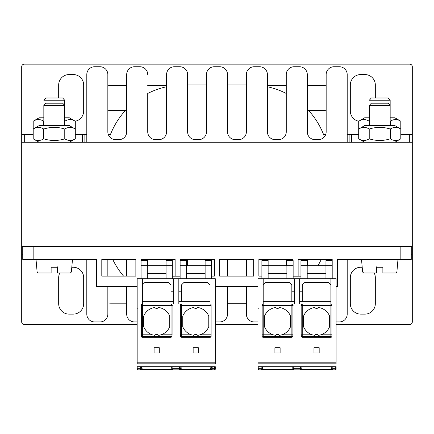<?xml version="1.0" encoding="UTF-8"?>
<svg xmlns="http://www.w3.org/2000/svg" width="434" height="434" viewBox="0 0 434 434"><rect width="100%" height="100%" fill="white"/><g stroke="black" fill="none" stroke-linecap="round" stroke-linejoin="round"><path stroke-width="0.65" d="M22.742 246.425L412.3 246.425L412.3 142.265L21.7 142.265L21.7 246.425L22.742 246.425L22.742 259.445L96.592 259.445L96.592 286.527L137.16 286.527M137.16 324.545L24.304 324.545A2.604 2.604 0 0 1 21.7 321.941L21.7 254.237L22.742 254.237M411.258 254.237L412.3 254.237L412.3 321.941A2.604 2.604 0 0 1 409.696 324.545L336.106 324.545M257.986 324.545L215.28 324.545M59.789 272.986A10.416 10.416 0 0 0 58.677 277.673L58.677 303.713A10.416 10.416 0 0 0 69.093 314.129L73.259 314.129A10.416 10.416 0 0 0 83.675 303.713L83.675 277.673A10.416 10.416 0 0 0 73.259 267.257L71.794 267.257M362.206 267.257L360.741 267.257A10.416 10.416 0 0 0 350.325 277.673L350.325 303.713A10.416 10.416 0 0 0 360.741 314.129L364.907 314.129A10.416 10.416 0 0 0 375.323 303.713L375.323 277.673A10.416 10.416 0 0 0 374.211 272.986M107.838 302.775A10.416 10.416 0 0 0 110.757 303.192L126.695 303.192M21.7 246.425L21.7 254.237M412.3 246.425L412.3 254.237M33.201 134.453L21.7 134.453L21.7 66.749A2.604 2.604 0 0 1 24.304 64.145L409.696 64.145A2.604 2.604 0 0 1 412.3 66.749L412.3 134.453L400.799 134.453M375.323 97.997L375.323 84.977A10.416 10.416 0 0 0 364.907 74.561L360.741 74.561A10.416 10.416 0 0 0 350.325 84.977L350.325 111.017A10.416 10.416 0 0 0 358.701 121.232L364.647 117.788L369.334 117.788M39.147 142.265L33.201 138.831C36.711 141.028 40.216 141.028 43.725 138.831C50.74 141.028 57.76 141.028 64.775 138.831C68.284 141.028 71.789 141.028 75.299 138.831L75.299 121.222A10.416 10.416 0 0 0 83.675 111.017L83.675 84.977A10.416 10.416 0 0 0 73.259 74.561L69.093 74.561A10.416 10.416 0 0 0 58.677 84.977L58.677 97.997M326.162 85.916A10.416 10.416 0 0 0 323.243 85.498L307.305 85.498M286.266 85.498L267.415 85.498M308.607 110.496L323.243 110.496A10.416 10.416 0 0 0 326.162 110.079M107.838 110.079A10.416 10.416 0 0 0 110.757 110.496L125.393 110.496M126.695 85.498L110.757 85.498A10.416 10.416 0 0 0 107.838 85.916M166.585 85.498L147.734 85.498M412.3 142.265L412.3 134.453M358.701 134.453L347.2 134.453L347.2 74.561L347.2 142.265M325.712 134.453L323.531 134.453M110.469 134.453L108.288 134.453M86.8 142.265L86.8 74.561L86.8 134.453L75.299 134.453M21.7 142.265L21.7 134.453M43.834 121.189L43.725 121.222C40.216 119.025 36.711 119.025 33.201 121.222L39.147 117.788L43.834 117.788M64.666 100.232L62.691 97.997L45.809 97.997L43.834 100.232L64.666 100.232L64.666 117.788L69.353 117.788L75.299 121.222C71.789 119.025 68.284 119.025 64.775 121.222L64.666 121.189M64.775 125.6L64.775 121.222M43.725 125.6L43.725 121.222M64.775 138.831L64.775 129.034C68.284 126.837 71.789 126.837 75.299 129.034L69.353 125.6L39.147 125.6L33.201 129.034L33.201 121.222M390.166 100.232L388.191 97.997L371.309 97.997L369.334 100.232L390.166 100.232L390.166 117.788L394.853 117.788L400.799 121.222C397.289 119.025 393.784 119.025 390.274 121.222L390.166 121.189M369.334 121.189L369.226 121.222C365.716 119.025 362.211 119.025 358.701 121.222L358.701 129.034L364.647 125.6L394.853 125.6L400.799 129.034C397.289 126.837 393.784 126.837 390.274 129.034C383.26 126.837 376.24 126.837 369.226 129.034C365.716 126.837 362.211 126.837 358.701 129.034L358.701 138.831C362.211 141.028 365.716 141.028 369.226 138.831C376.24 141.028 383.26 141.028 390.274 138.831C393.784 141.028 397.289 141.028 400.799 138.831L400.799 121.222M390.274 121.222L390.274 125.6M369.226 121.222L369.226 125.6M64.775 129.034C57.76 126.837 50.74 126.837 43.725 129.034C40.216 126.837 36.711 126.837 33.201 129.034L33.201 138.831M43.725 138.831L43.725 129.034M364.647 142.265L358.701 138.831M390.274 129.034L390.274 138.831M369.226 129.034L369.226 138.831M57.375 267.778L57.375 266.829L57.375 267.778M51.125 267.778L51.125 266.829L51.125 267.778M64.666 105.44L62.691 103.205L45.809 103.205L43.834 105.44L64.666 105.44L64.666 125.6M57.375 267.257L57.375 272.037L57.375 267.257L51.125 267.257L51.125 272.037L51.125 267.257M57.375 272.986L57.375 272.037L57.375 272.986L70.341 272.986L71.377 272.037L57.375 272.037M51.125 272.986L51.125 272.037L51.125 272.986L38.159 272.986L37.123 272.037L36.022 259.445M72.478 259.445L71.377 272.037M390.166 105.44L388.191 103.205L371.309 103.205L369.334 105.44L390.166 105.44L390.166 125.6M382.875 267.257L382.875 272.037L382.875 267.257L376.625 267.257L376.625 272.037L376.625 267.257M382.875 272.986L382.875 272.037L382.875 272.986L395.841 272.986L396.877 272.037L382.875 272.037M376.625 272.986L376.625 272.037L376.625 272.986L363.659 272.986L362.623 272.037L361.522 259.445M397.978 259.445L396.877 272.037M382.875 267.778L382.875 266.829L382.875 267.778M376.625 267.778L376.625 266.829L376.625 267.778M246.371 74.561L246.371 84.977L227.519 84.977L227.519 74.561L227.519 131.849A7.812 7.812 0 0 0 235.331 139.661L238.559 139.661A7.812 7.812 0 0 0 246.371 131.849L246.371 74.561A7.812 7.812 0 0 1 254.183 66.749L259.603 66.749A7.812 7.812 0 0 1 267.415 74.561L267.415 131.849A7.812 7.812 0 0 0 275.227 139.661L278.454 139.661A7.812 7.812 0 0 0 286.266 131.849L286.266 74.561A7.812 7.812 0 0 1 294.078 66.749L299.493 66.749A7.812 7.812 0 0 1 307.305 74.561L307.305 131.849A7.812 7.812 0 0 0 315.117 139.661L318.35 139.661A7.812 7.812 0 0 0 326.162 131.849L326.162 74.561A7.812 7.812 0 0 1 333.974 66.749L339.388 66.749A7.812 7.812 0 0 1 347.2 74.561M206.481 74.561L206.481 84.977L187.629 84.977L187.629 74.561L187.629 131.849A7.812 7.812 0 0 0 195.441 139.661L198.669 139.661A7.812 7.812 0 0 0 206.481 131.849L206.481 74.561A7.812 7.812 0 0 1 214.293 66.749L219.707 66.749A7.812 7.812 0 0 1 227.519 74.561M166.585 74.561L166.585 86.751A78.12 78.12 0 0 0 147.734 93.467L147.734 131.849A7.812 7.812 0 0 0 155.546 139.661L158.773 139.661A7.812 7.812 0 0 0 166.585 131.849L166.585 74.561A7.812 7.812 0 0 1 174.397 66.749L179.817 66.749A7.812 7.812 0 0 1 187.629 74.561M126.695 74.561L126.695 109.102A78.12 78.12 0 0 0 109.596 136.781A7.812 7.812 0 0 1 107.838 131.849A7.812 7.812 0 0 0 115.65 139.661L118.883 139.661A7.812 7.812 0 0 0 126.695 131.849L126.695 74.561A7.812 7.812 0 0 1 134.507 66.749L139.922 66.749A7.812 7.812 0 0 1 147.734 74.561M112.742 259.445A78.12 78.12 0 0 0 123.56 276.111M227.519 286.527L227.519 314.129L227.519 303.713L246.371 303.713L246.371 314.129L246.371 286.527M317.894 265.695A78.12 78.12 0 0 0 321.258 259.445M326.162 74.561L326.162 131.849A7.812 7.812 0 0 1 324.404 136.781A78.12 78.12 0 0 0 307.305 109.102L307.305 74.561M286.266 74.561L286.266 93.467A78.12 78.12 0 0 0 267.415 86.751L267.415 74.561M307.305 259.445L307.305 265.695M326.162 260.574L326.162 259.445M339.388 321.941L336.106 321.941L339.388 321.941A7.812 7.812 0 0 0 347.2 314.129L347.2 259.445L347.2 314.129M86.8 74.561A7.812 7.812 0 0 1 94.612 66.749L100.026 66.749A7.812 7.812 0 0 1 107.838 74.561L107.838 131.849M86.8 314.129L86.8 259.445L86.8 314.129A7.812 7.812 0 0 0 94.612 321.941L100.026 321.941L94.612 321.941M107.838 314.129L107.838 286.527L107.838 314.129A7.812 7.812 0 0 1 100.026 321.941M107.838 259.445L107.838 276.111L107.838 259.445M126.695 314.129L126.695 286.527L126.695 314.129A7.812 7.812 0 0 0 134.507 321.941L137.16 321.941L134.507 321.941M126.695 276.111L126.695 259.445M147.734 259.445L147.734 265.695M166.585 260.574L166.585 259.445M187.629 259.445L187.629 265.695M206.481 260.574L206.481 259.445M219.707 321.941L215.28 321.941L219.707 321.941A7.812 7.812 0 0 0 227.519 314.129M227.519 259.445L227.519 276.111M246.371 276.111L246.371 259.445M254.183 321.941L257.986 321.941L254.183 321.941A7.812 7.812 0 0 1 246.371 314.129M267.415 259.445L267.415 260.574M286.266 265.695L286.266 259.445M333.974 66.749L339.388 66.749M94.612 66.749L100.026 66.749M134.507 66.749L139.922 66.749M174.397 66.749L179.817 66.749M214.293 66.749L219.707 66.749M254.183 66.749L259.603 66.749M294.078 66.749L299.493 66.749M180.338 260.574L180.338 259.445L214.396 259.445L214.396 276.111L211.374 276.111M300.952 276.111L298.142 276.111L298.142 259.445L332.2 259.445L332.2 278.715M141.066 260.574L147.316 260.574L147.316 265.695L141.066 265.695L141.066 259.445L175.13 259.445L175.13 276.111L172.314 276.111M253.662 276.111L219.604 276.111L219.604 259.445L253.662 259.445L253.662 276.111M261.892 276.111L258.87 276.111L258.87 259.445L292.934 259.445L292.934 260.574M135.858 276.111L101.8 276.111L101.8 259.445L135.858 259.445L135.858 276.111M411.258 259.445L411.258 246.425L411.258 259.445L337.408 259.445L337.408 286.527L336.106 286.527M257.986 286.527L215.28 286.527M319.332 335.211A14.062 14.062 0 0 1 318.551 335.341L317.9 334.798A2.604 2.604 0 0 0 315.258 334.798L314.607 335.341A14.062 14.062 0 0 1 313.82 335.211M317.9 334.798L315.258 334.798A2.604 2.604 0 0 0 314.607 335.341L312.252 334.798A14.062 14.062 0 0 1 303.556 326.731L303.556 316.109A14.062 14.062 0 0 1 314.607 307.5A2.604 2.604 0 0 0 318.551 307.5A14.062 14.062 0 0 1 329.596 316.109L329.596 326.731A14.062 14.062 0 0 1 320.905 334.798L318.551 335.341M320.905 334.798L331.939 334.798L331.939 336.247L331.939 335.314A1.042 1.025 -0 0 1 330.898 336.339L330.898 303.974L302.243 303.974L302.238 336.339A1.042 1.025 163.4 0 1 301.201 335.314L301.516 336.54A1.058 1.042 73.4 0 0 302.525 337.305L330.898 337.305L330.898 336.339L302.238 336.339L302.525 337.305M291.567 337.305L291.854 336.339A1.042 1.025 16.6 0 0 292.847 335.628L292.576 336.54A1.058 1.042 106.6 0 1 291.567 337.305L263.194 337.305A1.058 1.042 90 0 1 262.152 336.247L262.152 334.798L262.152 336.247M257.986 363.605L257.986 303.974L302.514 303.974M257.986 303.974L257.986 278.715L330.898 278.715L330.898 303.974L336.106 303.974L336.106 363.605M331.939 336.247A1.058 1.042 90 0 1 330.898 337.305M274.912 347.721L280.12 347.721L280.12 352.929L274.912 352.929L274.912 347.721M313.972 347.721L319.18 347.721L319.18 352.929L313.972 352.929L313.972 347.721M263.194 278.715L263.194 303.974A1.042 1.042 0 0 0 262.152 305.015L262.152 334.798L263.194 334.798L263.194 337.305M257.986 367.772L257.986 366.703L336.106 366.703L336.106 369.074L336.106 367.777A0.781 0.553 180 0 1 335.325 368.33L335.325 369.855L332.2 369.855A1.042 1.042 0 0 1 331.158 368.813A1.042 1.042 0 0 0 332.2 369.855L300.556 369.855M330.898 278.715L336.106 278.715L336.106 303.974M261.176 369.855A0.781 0.781 90 0 1 261.111 369.855L261.111 369.855A0.781 0.781 0 0 0 261.892 369.074L261.892 369.855L258.767 369.855A0.781 0.781 0 0 1 257.986 369.074L257.986 367.777A0.781 0.553 -0 0 0 258.767 368.33L258.767 366.703M336.106 368.813L336.106 369.074A0.781 0.781 0 0 1 335.325 369.855A0.781 0.781 0 0 0 336.106 369.074L336.106 367.777M261.111 369.855L261.111 368.33L258.767 368.33L258.767 369.855L300.453 369.855A0.781 0.781 90 0 0 301.239 369.03L302.064 369.464L302.064 369.855L300.453 369.855A0.781 0.781 -3 0 0 301.239 369.03L301.169 367.734A0.781 0.553 -3 0 1 300.388 368.33L293.704 368.33L293.639 369.855L300.458 369.855L300.306 366.703M294.442 301.37L291.838 301.37L291.838 291.214L294.442 291.214M263.194 284.964L265.798 282.36L289.234 282.36L291.838 284.964L291.838 291.214M300.952 265.695L300.952 260.574L307.201 260.574L307.201 265.695L300.952 265.695L300.952 278.715M332.2 265.695L307.201 265.695L307.201 278.715M332.2 260.574L325.95 260.574L325.95 278.715M293.14 276.165L300.952 276.165M325.95 273.507L307.201 273.507M294.442 278.715L294.442 303.974L291.849 303.974A1.042 1.042 -90 0 1 292.89 305.015L292.917 305.536C293.389 305.465 293.031 304.945 291.849 303.974L291.876 305.536L292.917 305.536L292.917 334.798L292.917 305.536M331.939 335.314L331.939 305.015A1.042 1.042 0 0 0 330.898 303.974L299.65 303.974L299.65 278.715M280.272 335.211A14.062 14.062 0 0 1 279.491 335.341L278.84 334.798A2.604 2.604 0 0 0 276.198 334.798L275.547 335.341A14.062 14.062 0 0 1 274.76 335.211M278.84 334.798L276.198 334.798A2.604 2.604 0 0 0 275.547 335.341L273.192 334.798A14.062 14.062 0 0 1 264.496 326.731L264.496 316.109A14.062 14.062 0 0 1 275.547 307.5A2.604 2.604 0 0 0 279.491 307.5A14.062 14.062 0 0 1 290.536 316.109L290.536 326.731A14.062 14.062 0 0 1 281.845 334.798L279.491 335.341M262.152 334.798L262.152 335.314A1.042 1.025 180 0 0 263.194 336.339L291.854 336.339L291.876 334.798L292.917 334.798L292.896 335.314A1.042 1.025 16.6 0 1 292.852 335.612L292.917 334.798M273.946 335.021A14.062 14.062 0 0 1 273.491 334.896M313.006 335.021A14.062 14.062 0 0 1 312.551 334.896M320.487 334.929A14.062 14.062 0 0 1 320.156 335.021M281.427 334.929A14.062 14.062 0 0 1 281.096 335.021M331.939 332.878L331.939 308.921L331.939 332.878M291.838 301.37L263.194 301.37M304.787 282.431L328.364 282.431M265.727 282.431L289.304 282.431M330.898 301.37L302.254 301.37L302.254 284.964L304.858 282.36L328.294 282.36L330.898 284.964M302.254 301.37L299.65 301.37M299.65 291.214L302.254 291.214M261.892 265.695L261.892 260.574L268.141 260.574L268.141 265.695L261.892 265.695L261.892 278.715M286.89 278.715L286.89 260.574L293.14 260.574L293.14 265.695L268.141 265.695L268.141 278.715M293.14 265.695L293.14 278.715M286.89 273.507L268.141 273.507M261.892 367.511L261.892 369.074L261.892 367.511A1.042 1.042 0 0 1 262.933 368.553L261.892 368.292M261.892 369.855L261.897 369.855A1.042 1.042 0 0 0 262.933 368.813L262.152 368.553M262.673 369.502L262.673 369.855L293.639 369.855A0.781 0.781 0 0 1 292.858 369.03A0.781 0.781 0 0 0 293.639 369.855A0.781 0.781 0 0 1 292.858 369.03L292.917 369.372M332.981 366.703L332.981 369.855A0.781 0.781 0 0 1 332.2 369.074L332.2 369.855M332.2 368.292L331.158 368.553A1.042 1.042 0 0 1 332.2 367.511L332.2 366.703M292.977 366.703L292.858 369.03L292.033 369.464L292.033 369.855M331.158 368.553L332.2 369.074M194.432 334.798L197.074 334.798A2.604 2.604 0 0 1 197.725 335.341L197.074 334.798A2.604 2.604 0 0 0 194.432 334.798L193.781 335.341A14.062 14.062 0 0 1 192.994 335.211M193.781 335.341L191.427 334.798A14.062 14.062 0 0 1 182.73 326.731L182.73 316.109A14.062 14.062 0 0 1 193.781 307.5A2.604 2.604 0 0 0 197.725 307.5A14.062 14.062 0 0 1 208.77 316.109L208.77 326.731A14.062 14.062 0 0 1 200.079 334.798L197.725 335.341A14.062 14.062 0 0 0 198.506 335.211M200.079 334.798L211.114 334.798L211.114 336.247L211.114 335.314A1.042 1.025 -0 0 1 210.072 336.339L210.072 303.974L181.417 303.974L181.412 336.339A1.042 1.025 163.4 0 1 180.376 335.314L180.69 336.54A1.058 1.042 73.4 0 0 181.7 337.305L210.072 337.305L210.072 336.339L181.412 336.339L181.7 337.305M170.741 337.305L171.029 336.339A1.042 1.025 16.6 0 0 172.021 335.628L171.75 336.54A1.058 1.042 106.6 0 1 170.741 337.305L142.368 337.305A1.058 1.042 90 0 1 141.327 336.247L141.327 332.878M137.16 363.605L137.16 303.974L171.023 303.974L142.368 303.974A1.042 1.042 0 0 0 141.327 305.015L141.327 336.247M137.16 303.974L137.16 278.715L210.072 278.715L210.072 303.974L215.28 303.974L215.28 363.605M211.114 336.247A1.058 1.042 90 0 1 210.072 337.305M173.616 278.715L173.616 303.974L170.752 303.974L181.689 303.974M154.086 347.721L159.294 347.721L159.294 352.929L154.086 352.929L154.086 347.721M193.146 347.721L198.354 347.721L198.354 352.929L193.146 352.929L193.146 347.721M142.368 278.715L142.368 305.536L141.327 305.536M137.16 367.772L137.16 366.703L215.28 366.703L215.28 369.074L215.28 367.777A0.781 0.553 180 0 1 214.499 368.33L214.499 369.855L211.374 369.855A1.042 1.042 0 0 1 210.333 368.813A1.042 1.042 0 0 0 211.374 369.855L179.633 369.855A0.781 0.781 90 0 0 180.414 369.03L181.238 369.464L181.238 369.855L179.627 369.855A0.781 0.781 -3 0 0 180.414 369.03L180.343 367.734A0.781 0.553 -3 0 1 179.562 368.33L172.878 368.33L172.813 369.855L179.633 369.855L179.481 366.703M210.072 278.715L215.28 278.715L215.28 303.974M140.35 369.855A0.781 0.781 90 0 1 140.285 369.855L140.285 369.855A0.781 0.781 0 0 0 141.066 369.074L141.066 369.855L137.941 369.855A0.781 0.781 0 0 1 137.16 369.074L137.16 367.777A0.781 0.553 -0 0 0 137.941 368.33L137.941 366.703M215.28 368.813L215.28 369.074A0.781 0.781 0 0 1 214.499 369.855A0.781 0.781 0 0 0 215.28 369.074L215.28 367.777M140.285 366.703L140.285 368.33A0.781 0.553 -0 0 0 141.066 367.777L141.066 369.074A0.781 0.781 0 0 1 140.285 369.855L140.285 368.33L137.941 368.33L137.941 369.855L179.627 369.855M173.616 301.37L171.012 301.37L171.012 291.214L173.616 291.214M142.368 284.964L144.972 282.36L168.408 282.36L171.012 284.964L171.012 291.214M211.374 265.695L205.125 265.695L205.125 260.574L211.374 260.574L211.374 278.715M180.126 265.695L180.126 260.574L186.376 260.574L186.376 265.695L180.126 265.695L180.126 278.715M205.125 278.715L205.125 265.695L186.376 265.695L186.376 278.715M172.314 276.165L180.126 276.165M205.125 273.507L186.376 273.507M211.114 335.314L211.114 305.015A1.042 1.042 0 0 0 210.072 303.974L178.824 303.974L178.824 278.715M159.446 335.211A14.062 14.062 0 0 1 158.665 335.341L158.014 334.798A2.604 2.604 0 0 0 155.372 334.798L154.721 335.341A2.604 2.604 0 0 1 158.665 335.341L161.019 334.798A14.062 14.062 0 0 0 169.71 326.731L169.71 316.109A14.062 14.062 0 0 0 158.665 307.5A2.604 2.604 0 0 1 154.721 307.5A14.062 14.062 0 0 0 143.67 316.109L143.67 326.731A14.062 14.062 0 0 0 152.367 334.798L142.368 334.798L142.368 305.536L171.05 305.536L171.023 303.974A1.042 1.042 -90 0 1 172.065 305.015L172.092 305.536C172.564 305.465 172.206 304.945 171.023 303.974M152.367 334.798L154.721 335.341A14.062 14.062 0 0 1 153.934 335.211M142.368 337.305L142.368 336.339A1.042 1.025 180 0 1 141.327 335.314L141.327 334.798L142.368 334.798L142.368 336.339L171.029 336.339L171.05 334.798L172.092 334.798L172.092 305.536L171.05 305.536L171.05 334.798L161.019 334.798M153.121 335.021A14.062 14.062 0 0 1 152.665 334.896M192.181 335.021A14.062 14.062 0 0 1 191.725 334.896M199.662 334.929A14.062 14.062 0 0 1 199.331 335.021M160.602 334.929A14.062 14.062 0 0 1 160.271 335.021M171.012 301.37L142.368 301.37M183.962 282.431L207.539 282.431M144.902 282.431L168.479 282.431M210.072 301.37L181.428 301.37L181.428 284.964L184.032 282.36L207.468 282.36L210.072 284.964M181.428 301.37L178.824 301.37M178.824 291.214L181.428 291.214M141.066 265.695L141.066 278.715M166.065 278.715L166.065 260.574L172.314 260.574L172.314 265.695L147.316 265.695L147.316 278.715M172.314 265.695L172.314 278.715M166.065 273.507L147.316 273.507M141.066 369.855L141.072 369.855A1.042 1.042 0 0 0 142.108 368.813L141.066 369.074L141.066 367.777M141.847 369.502L141.847 369.855L172.813 369.855A0.781 0.781 0 0 1 172.032 369.03A0.781 0.781 0 0 0 172.813 369.855A0.781 0.781 0 0 1 172.032 369.03L172.092 369.372M212.155 366.703L212.155 369.855A0.781 0.781 0 0 1 211.374 369.074L211.374 369.855M211.374 368.292L210.333 368.553A1.042 1.042 0 0 1 211.374 367.511L211.374 366.703M172.152 366.703L172.032 369.03L171.208 369.464L171.208 369.855M141.327 368.813L142.108 368.553A1.042 1.042 0 0 0 141.066 367.511M210.333 368.553L211.374 369.074M409.696 142.265L409.696 134.453M351.545 142.265L351.545 134.453M349.137 142.265L349.137 134.453M84.863 142.265L84.863 134.453M82.455 142.265L82.455 134.453M24.304 142.265L24.304 134.453M51.125 272.037L37.123 272.037M376.625 272.037L362.623 272.037M33.158 246.425L33.158 259.445M400.842 246.425L400.842 259.445M312.252 334.798L301.174 334.798L301.174 305.536L301.174 334.798M301.174 305.536C300.708 305.444 301.06 304.923 302.243 303.974A1.042 1.042 -90 0 0 301.201 305.015L301.174 305.536L331.939 305.536L331.939 305.015M257.986 362.824L336.106 362.824M301.993 336.312L301.993 334.798M257.986 363.817L336.106 363.817M335.325 366.703L335.325 368.33L332.981 368.33A0.781 0.553 180 0 1 332.2 367.777M257.986 309.165A0.781 0.391 0 0 1 258.767 308.775M263.194 303.974L263.194 305.536L262.152 305.536M273.192 334.798L263.194 334.798L263.194 305.536L291.876 305.536L291.876 334.798L281.845 334.798M331.386 369.464L302.064 369.464L301.918 366.703M293.791 366.703L293.704 368.33A0.781 0.553 -177 0 1 292.923 367.734L292.858 369.03M292.174 366.703L292.033 369.464L262.706 369.464M262.673 367.864L262.673 366.703M261.892 367.777A0.781 0.553 -0 0 1 261.111 368.33L261.111 366.703M191.427 334.798L180.349 334.798L180.349 305.536L180.349 334.798M180.349 305.536C179.882 305.444 180.235 304.923 181.417 303.974A1.042 1.042 -90 0 0 180.376 305.015L180.349 305.536L211.114 305.536L211.114 305.015M137.16 362.824L215.28 362.824M181.168 336.312L181.168 334.798M137.16 363.817L215.28 363.817M214.499 366.703L214.499 368.33L212.155 368.33A0.781 0.553 180 0 1 211.374 367.777M137.16 309.165A0.781 0.391 0 0 1 137.941 308.775M172.092 334.798L172.027 335.612A1.042 1.025 16.6 0 0 172.07 335.314L172.092 305.536M158.014 334.798L155.372 334.798M210.561 369.464L181.238 369.464L181.092 366.703M172.965 366.703L172.878 368.33A0.781 0.553 -177 0 1 172.097 367.734L172.032 369.03M171.349 366.703L171.208 369.464L141.88 369.464M141.847 367.864L141.847 366.703M69.353 142.265L75.299 138.831M394.853 142.265L400.799 138.831M43.834 125.6L43.834 105.44M369.334 125.6L369.334 105.44"/></g></svg>
